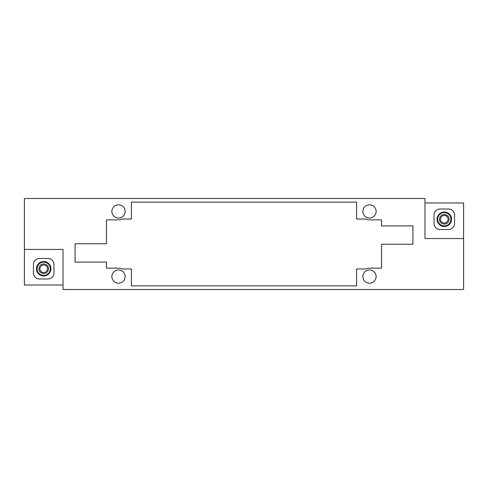 <?xml version="1.0" encoding="UTF-8"?>
<svg xmlns="http://www.w3.org/2000/svg" width="488" height="488" viewBox="0 0 488 488"><rect width="100%" height="100%" fill="white"/><g stroke="black" fill="none" stroke-linecap="round" stroke-linejoin="round"><path stroke-width="0.73" d="M264.221 289.488L264.74 289.488M266.21 289.488L270.444 289.488M270.486 289.488L270.889 289.488M220.015 289.488L217.544 289.488M63.013 289.488L463.6 289.488L463.6 238.565L424.987 238.565L424.987 198.506L24.4 198.506L24.4 249.429L63.013 249.429L63.013 289.488M201.916 289.494L194.639 289.488M201.648 289.488L197.658 289.488M195.682 289.488L196.67 289.488M214.513 289.488L215.33 289.488M225.261 289.488L225.816 289.488M229.122 289.488L231.056 289.488M63.013 285.022L24.4 285.022L24.4 249.429L63.013 249.429M131.424 202.13L356.575 202.13L356.575 219.02L365.805 219.02A8.448 8.448 -92.1 0 0 369.483 219.868L381.549 219.868L381.549 225.901L412.921 225.901L412.921 244.238L381.549 244.238L381.549 268.132L369.483 268.132A8.448 8.448 -92.1 0 0 365.805 268.973L356.575 268.973L356.575 285.864L131.424 285.864L131.424 268.973L122.195 268.973A8.448 8.448 -92.1 0 0 118.517 268.132L106.451 268.132L106.451 262.099L75.079 262.099L75.079 243.756L106.451 243.756L106.451 219.868L118.517 219.868A8.448 8.448 -92.1 0 0 122.195 219.02L131.424 219.02L131.424 202.13M424.987 202.971L463.6 202.971L463.6 238.565L424.987 238.565L424.987 202.971M362.852 276.574A6.637 6.637 -92.1 0 0 372.801 282.32A6.637 6.637 -92.1 0 0 372.801 270.828A6.637 6.637 -92.1 0 0 362.852 276.574A6.637 6.637 87.9 0 1 372.801 270.828A6.637 6.637 87.9 0 1 372.801 282.32A6.637 6.637 87.9 0 1 362.852 276.574M362.852 211.42A6.637 6.637 87.9 0 1 372.801 205.674A6.637 6.637 87.9 0 1 372.801 217.166A6.637 6.637 87.9 0 1 362.852 211.42A6.637 6.637 -92.1 0 0 375.614 213.964M111.88 211.42A6.637 6.637 -92.1 0 0 121.835 217.166A6.637 6.637 -92.1 0 0 121.835 205.674A6.637 6.637 -92.1 0 0 111.88 211.42A6.637 6.637 87.9 0 1 121.835 205.674A6.637 6.637 87.9 0 1 121.835 217.166A6.637 6.637 87.9 0 1 111.88 211.42M111.88 276.574A6.637 6.637 -92.1 0 0 121.835 282.32A6.637 6.637 -92.1 0 0 121.835 270.828A6.637 6.637 -92.1 0 0 111.88 276.574A6.637 6.637 87.9 0 1 121.835 270.828A6.637 6.637 87.9 0 1 121.835 282.32A6.637 6.637 87.9 0 1 111.88 276.574M39.485 278.99L47.928 278.99A6.033 6.033 -92.1 0 0 53.961 272.957L53.961 264.508A6.033 6.033 -92.1 0 0 47.928 258.475L39.485 258.475A6.033 6.033 -92.1 0 0 33.452 264.508L33.452 272.957A6.033 6.033 -92.1 0 0 39.485 278.99M448.515 209.004L440.072 209.004A6.033 6.033 -92.1 0 0 434.039 215.037L434.039 223.486A6.033 6.033 -92.1 0 0 440.072 229.519L448.515 229.519A6.033 6.033 -92.1 0 0 454.548 223.486L454.548 215.037A6.033 6.033 -92.1 0 0 448.515 209.004M220.71 289.488L207.851 289.488M215.446 289.494L218.398 289.494M220.905 289.488L220.015 289.494M217.544 289.494L216.654 289.494M222.302 289.488L223.193 289.494M225.261 289.494L222.949 289.488M231.056 289.494L231.477 289.488M227.89 289.494L228.567 289.494M233.301 289.488L241.261 289.488M238.425 289.488L235.826 289.488M239.309 289.494L241.542 289.494M242.426 289.494L238.425 289.494M248.801 289.494L247.288 289.494M242.933 289.488L243.738 289.494M253.516 289.494L251.375 289.494M260.934 289.488L252.967 289.488M270.486 289.494L263.227 289.494M273.579 289.488L272.182 289.488M275.891 289.488L273.579 289.494M43.707 275.378A6.637 6.637 87.9 0 1 37.96 265.423A6.637 6.637 87.9 0 1 49.453 265.423A6.637 6.637 87.9 0 1 43.707 275.378A6.637 6.637 87.9 0 1 37.96 265.423A6.637 6.637 87.9 0 1 49.453 265.423A6.637 6.637 87.9 0 1 43.707 275.378M43.707 273.567A4.825 4.825 87.9 0 1 39.528 266.326A4.825 4.825 87.9 0 1 47.885 266.326A4.825 4.825 87.9 0 1 43.707 273.567M43.707 272.53A3.788 3.788 87.9 0 1 40.425 266.844A3.788 3.788 87.9 0 1 46.988 266.844A3.788 3.788 87.9 0 1 43.707 272.53M444.293 226.511A7.241 7.241 87.9 0 1 438.023 215.653A7.241 7.241 87.9 0 1 450.564 215.653A7.241 7.241 87.9 0 1 444.293 226.511M444.293 225.907A6.637 6.637 87.9 0 1 438.547 215.952A6.637 6.637 87.9 0 1 450.04 215.952A6.637 6.637 87.9 0 1 444.293 225.907A6.637 6.637 87.9 0 1 438.547 215.952A6.637 6.637 87.9 0 1 450.04 215.952A6.637 6.637 87.9 0 1 444.293 225.907M444.293 224.096A4.825 4.825 87.9 0 1 440.115 216.861A4.825 4.825 87.9 0 1 448.472 216.861A4.825 4.825 87.9 0 1 444.293 224.096M444.293 223.059A3.788 3.788 87.9 0 1 441.012 217.38A3.788 3.788 87.9 0 1 447.575 217.38A3.788 3.788 87.9 0 1 444.293 223.059M43.707 275.982A7.241 7.241 87.9 0 1 37.436 265.124A7.241 7.241 87.9 0 1 49.977 265.124A7.241 7.241 87.9 0 1 43.707 275.982"/></g></svg>
